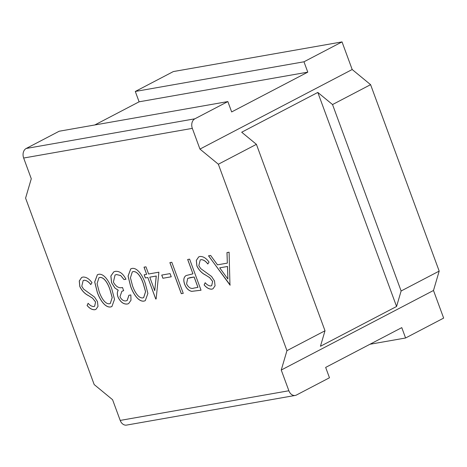 <?xml version="1.0" encoding="UTF-8"?>
<svg xmlns="http://www.w3.org/2000/svg" width="467" height="467" viewBox="0 0 467 467"><rect width="100%" height="100%" fill="white"/><g stroke="black" fill="none" stroke-linecap="round" stroke-linejoin="round"><path stroke-width="0.7" d="M178.178 70.715L173.356 71.562L135.296 91.456L303.97 61.79L342.031 41.902L178.178 70.715M288.875 390.756L281.251 370.039L286.948 350.659L218.352 164.226L199.952 149.084L192.334 128.367L23.659 158.033L31.283 178.744L25.586 198.125L94.182 384.563L112.576 399.705L120.2 420.417L288.875 390.756A7.443 5.61 80 0 0 295.237 395.438A7.443 5.61 80 0 0 296.487 395.006L329.474 377.768L325.662 367.412L401.778 327.63L405.589 337.991L443.65 318.097L433.487 290.48L439.184 271.099L370.588 84.661L352.188 69.519L342.031 41.902M98.66 274.292C104.421 273.288 109.763 282.529 111.911 289.336L114.52 299.306L111.905 306.55L110.673 306.959C104.923 307.957 99.372 298.822 97.177 291.928L94.69 281.945L97.381 274.724L98.66 274.292M132.021 268.426C137.783 267.422 143.124 276.662 145.278 283.469L147.887 293.439L145.266 300.684L144.04 301.092C138.285 302.091 132.733 292.955 130.538 286.061L128.051 276.079L130.748 268.858L132.021 268.426M170.064 273.609L171.237 276.797L162.895 278.262L161.728 275.075L170.064 273.609M201.038 290.2L191.727 291.338C188.598 290.614 186.245 288.238 184.681 284.205C183.233 280.031 183.706 277.147 186.105 275.553L192.941 273.825L187.664 259.489L189.608 259.144L201.043 290.217L191.68 291.367C188.545 290.643 186.199 288.262 184.628 284.228C183.181 280.06 183.659 277.176 186.053 275.583L186.257 275.477M230.237 285.086L208.516 255.823L210.635 255.449L217.499 264.842L227.336 263.114L226.968 252.577L229.093 252.203L229.957 285.133M199.958 256.476C203.18 256.301 206.21 258.181 209.053 262.11L207.797 264.007C205.719 261.187 203.495 259.74 201.131 259.664L200.215 259.967L198.819 265.676L200.722 268.589L211.563 276.458L214.516 280.976L215.053 285.804L212.975 288.787L211.837 289.166C209.21 289.301 206.636 287.882 204.126 284.923L205.182 282.704C207.044 284.888 208.942 285.967 210.886 285.944L211.674 285.687L212.619 281.449L209.712 277.684L205.655 275.104C201.966 273.318 199.035 270.276 196.858 265.974L196.315 260.405L198.691 256.891L199.958 256.476M171.815 262.273L183.251 293.346L181.301 293.69L169.871 262.617L171.815 262.273M158.885 272.185L156.136 298.962L155.739 299.032L147.823 277.521L145.319 277.958L144.151 274.777L146.65 274.333L144.011 267.165L145.961 266.82L148.599 273.995L158.885 272.185M126.119 300.847L127.129 300.514L128.898 295.272L130.842 294.928L130.982 300.246L128.629 303.591L127.316 304.029C123.533 304.408 120.433 302.091 118.017 297.07C117.042 294.292 117.1 292.015 118.192 290.235L114.87 287.993L111.543 282.704L110.86 276.02L113.738 271.887L115.355 271.356C119.534 270.965 123.066 273.592 125.962 279.243L124.012 279.587L120.737 275.594L116.493 274.549L115.028 275.034L113.393 282.091C115.927 286.668 118.957 288.472 122.482 287.491L123.656 290.678L121.887 291.274L119.966 296.743C121.642 299.907 123.691 301.279 126.119 300.847M82.91 277.059C86.126 276.884 89.162 278.764 91.999 282.693L90.75 284.59C88.666 281.77 86.442 280.323 84.083 280.247L83.161 280.55L81.772 286.259L83.669 289.172L94.509 297.041L97.463 301.559L98.006 306.387L95.928 309.37L94.789 309.749C92.157 309.884 89.588 308.471 87.078 305.506L88.135 303.287C89.991 305.471 91.894 306.55 93.832 306.527L94.62 306.27L95.566 302.032L92.659 298.267L88.607 295.687C84.912 293.906 81.982 290.859 79.81 286.557L79.267 280.988L81.637 277.48L82.91 277.059M281.251 370.039L433.487 290.48M286.948 350.659L325.009 330.77L320.45 346.275L396.571 306.492L401.124 290.988L439.184 271.099M218.352 164.226L256.412 144.338L325.009 330.77M370.588 84.661L332.533 104.555L317.811 92.437L241.696 132.219L256.412 144.338M199.952 149.084L352.188 69.519M23.659 158.033A7.443 5.61 -100 0 1 26.193 148.471L194.867 118.811L227.849 101.573L231.661 111.928L307.782 72.146L303.97 61.79M194.867 118.811A7.443 5.61 80 0 0 192.334 128.367M26.193 148.471L59.181 131.233L227.849 101.573M135.296 91.456L139.108 101.812L94.789 124.969M295.237 395.438L126.563 425.098A7.443 5.61 -100 0 1 120.2 420.417M405.589 337.991L369.975 344.255M332.533 104.555L401.124 290.988M139.108 101.812L307.782 72.146M317.811 92.437L396.571 306.492M230.009 285.103L208.58 255.811M227.015 252.565L227.336 263.114M227.89 279.05L227.499 266.459L219.7 267.848L227.89 279.05L227.452 266.488L219.7 267.848M207.85 263.978C205.766 261.158 203.548 259.71 201.184 259.634L201.131 259.664M201.184 259.634L200.238 259.956M213.005 288.775L211.837 289.166M211.89 289.143C209.263 289.271 206.688 287.859 204.178 284.899L204.126 284.923M204.178 284.899L205.211 282.728M211.697 285.676L212.619 281.449M212.666 281.42L209.712 277.684M209.759 277.661L205.655 275.104M205.708 275.081C202.018 273.294 199.082 270.247 196.911 265.951L196.858 265.974M196.911 265.951L196.362 260.393L198.714 256.879M187.722 259.477L192.941 273.825M190.343 277.591L187.693 278.39L186.572 283.878C188.645 287.748 191.108 289.143 193.957 288.069L197.973 287.345L194.161 276.989L187.722 278.379M194.161 276.989L190.291 277.614M197.926 287.374L194.114 277.013M183.245 293.329L181.301 293.69M181.354 293.661L169.924 262.606M171.231 276.779L162.895 278.262M162.948 278.239L161.78 275.069M156.136 298.944L155.739 299.032M155.791 299.008L147.823 277.521M147.876 277.497L145.319 277.958M145.371 277.935L144.204 274.765M144.07 267.153L146.65 274.333M154.735 290.672L156.287 276.015L149.767 277.176L154.735 290.672L156.235 276.044L149.767 277.176M145.29 300.672L144.04 301.092M144.087 301.063C138.337 302.067 132.786 292.932 130.591 286.038L130.538 286.061M130.591 286.038L128.104 276.073L130.772 268.84M143.684 297.607L145.581 291.706L143.387 283.796C141.682 278.513 137.829 271.035 133.177 271.596L132.33 271.882M142.803 297.917L143.655 297.619L145.535 291.729L143.334 283.825C141.629 278.542 137.777 271.058 133.13 271.625L132.301 271.893L130.439 277.777L132.494 285.734C134.274 290.976 138.197 298.425 142.803 297.917M127.182 300.491L128.95 295.261M128.659 303.579L127.316 304.029M127.368 304.005C123.586 304.385 120.486 302.061 118.063 297.047L118.017 297.07M118.063 297.047C117.089 294.268 117.153 291.986 118.244 290.205L118.192 290.235M118.244 290.205L114.87 287.993M114.917 287.97L111.543 282.704M111.595 282.675L110.907 276.009L113.761 271.876M125.95 279.231L124.012 279.587M124.064 279.564L120.737 275.594M120.784 275.565L116.493 274.549M116.546 274.52L115.051 275.022M123.65 290.661L121.91 291.262M111.928 306.539L110.673 306.959M110.726 306.93C104.97 307.934 99.424 298.798 97.229 291.904L97.177 291.928M97.229 291.904L94.743 281.94L97.41 274.713M110.317 303.474L112.22 297.572L110.019 289.663C108.315 284.38 104.462 276.902 99.815 277.462L98.963 277.748M109.436 303.784L110.294 303.486L112.168 297.596L109.973 289.692C108.268 284.409 104.415 276.931 99.763 277.491L98.94 277.766L97.072 283.644L99.127 291.601C100.907 296.849 104.83 304.291 109.436 303.784M90.796 284.561C88.718 281.741 86.494 280.293 84.13 280.223L84.083 280.247M84.13 280.223L83.184 280.539M95.951 309.358L94.789 309.749M94.842 309.726C92.209 309.854 89.635 308.442 87.125 305.482L87.078 305.506M87.125 305.482L88.158 303.311M94.643 306.259L95.566 302.032M95.618 302.009L92.659 298.267M92.711 298.244L88.607 295.687M88.654 295.664C84.965 293.877 82.034 290.836 79.857 286.534L79.81 286.557M79.857 286.534L79.314 280.976L81.667 277.462"/></g></svg>
